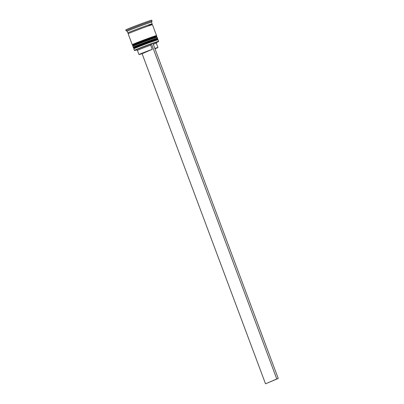 <?xml version="1.0" encoding="UTF-8"?>
<svg xmlns="http://www.w3.org/2000/svg" width="404" height="404" viewBox="0 0 404 404"><rect width="100%" height="100%" fill="white"/><g stroke="black" fill="none" stroke-linecap="round" stroke-linejoin="round"><path stroke-width="0.61" d="M156.787 42.375A12.797 0.333 159.5 0 0 158.565 41.531A12.797 0.333 159.5 0 0 152.328 43.541A12.797 0.333 159.5 0 0 140.284 48.051A12.797 0.333 159.5 0 0 134.603 50.49A12.797 0.333 159.5 0 0 136.501 49.965M134.603 50.49L134.375 50.384A12.973 0.338 -20.5 0 1 134.365 50.379A12.973 0.338 -20.5 0 1 152.343 43.339A12.973 0.338 -20.5 0 1 158.671 41.289A12.973 0.338 -20.5 0 1 158.671 41.299L158.565 41.531M134.118 48.182A12.438 0.323 -20.5 0 1 134.118 48.172A12.438 0.323 -20.5 0 1 151.354 41.435A12.438 0.323 -20.5 0 1 157.409 39.461L158.1 39.779A12.973 0.338 159.5 0 0 151.778 41.834A12.973 0.338 159.5 0 0 133.805 48.859A12.973 0.338 159.5 0 0 133.805 48.869L134.118 48.172M133.179 45.667A12.438 0.323 -20.5 0 1 133.179 45.657A12.438 0.323 -20.5 0 1 150.409 38.92A12.438 0.323 -20.5 0 1 156.469 36.951L157.161 37.264A12.973 0.338 159.5 0 0 157.161 37.264A12.973 0.338 159.5 0 0 150.838 39.319A12.973 0.338 159.5 0 0 132.866 46.349A12.973 0.338 159.5 0 0 132.866 46.359L133.179 45.657M128.184 32.906A12.973 0.338 -20.5 0 1 127.851 32.951L127.225 31.275A12.973 0.338 -20.5 0 1 127.225 31.275A12.973 0.338 -20.5 0 1 145.203 24.24A12.973 0.338 -20.5 0 1 151.53 22.19L152.056 21.048A13.867 0.364 -20.5 0 0 152.056 21.038L151.742 20.2A13.867 0.364 -20.5 0 0 144.975 22.392A13.867 0.364 -20.5 0 0 125.76 29.916L126.073 30.749A13.867 0.364 -20.5 0 1 126.073 30.749A13.867 0.364 -20.5 0 1 145.288 23.23A13.867 0.364 -20.5 0 1 152.056 21.038M133.679 47.005A12.438 0.323 -20.5 0 1 150.914 40.259A12.438 0.323 -20.5 0 1 156.979 38.294M133.446 47.167A12.973 0.338 -20.5 0 1 133.179 47.192A12.973 0.338 -20.5 0 1 151.152 40.158A12.973 0.338 -20.5 0 1 157.479 38.107A12.973 0.338 -20.5 0 1 157.257 38.264M132.739 44.496A12.438 0.323 -20.5 0 1 149.975 37.749A12.438 0.323 -20.5 0 1 156.04 35.784M132.507 44.652A12.973 0.338 -20.5 0 1 132.234 44.682A12.973 0.338 -20.5 0 1 150.212 37.643A12.973 0.338 -20.5 0 1 156.54 35.592A12.973 0.338 -20.5 0 1 156.318 35.749M132.234 44.682L128.164 33.79A12.973 0.338 -20.5 0 1 146.142 26.75A12.973 0.338 -20.5 0 1 152.47 24.705L156.54 35.592M127.851 32.951A12.973 0.338 -20.5 0 1 145.829 25.912A12.973 0.338 -20.5 0 1 152.156 23.866A12.973 0.338 -20.5 0 1 151.874 24.048M137.431 50.389A10.11 0.263 -20.5 0 1 137.426 50.379L136.279 49.864A11.004 0.288 -20.5 0 1 150.773 44.157L150.682 45.167L152.247 49.354L143.203 53.227A10.11 0.263 -20.5 0 1 138.991 54.57A10.11 0.263 -20.5 0 1 152.247 49.354M142.072 53.626L265.519 383.8L278.24 378.457L152.939 43.329L150.773 44.157M152.959 43.38A11.004 0.288 -20.5 0 1 156.888 42.157L156.368 43.304A10.11 0.263 -20.5 0 1 156.363 43.309A10.11 0.263 -20.5 0 0 153.283 44.243M138.991 54.57L137.426 50.379A10.11 0.263 -20.5 0 1 150.682 45.167M158.671 41.289L158.105 39.784A12.973 0.338 159.5 0 0 158.1 39.779M154.848 48.435A10.11 0.263 -20.5 0 1 157.934 47.49A10.11 0.263 -20.5 0 1 154.984 48.798M265.519 383.8L276.77 378.982L151.47 43.859M278.24 378.457L276.77 378.982M152.889 41.44A12.438 0.323 159.5 0 0 151.354 41.435A12.438 0.323 159.5 0 0 135.951 47.303A12.438 0.323 159.5 0 0 138.83 46.697M134.098 48.212L133.426 47.864A12.973 0.338 -20.5 0 1 151.404 40.829A12.973 0.338 -20.5 0 1 157.732 38.779L157.671 38.612A12.973 0.338 159.5 0 0 151.343 40.658A12.973 0.338 159.5 0 0 133.365 47.697C134.199 46.46 131.573 47.965 136.481 45.733L150.919 40.259L156.974 38.264L157.671 38.612M138.39 45.521A12.438 0.323 -20.5 0 1 135.512 46.132A12.438 0.323 -20.5 0 1 150.914 40.259M151.949 38.925A12.438 0.323 159.5 0 0 150.409 38.92A12.438 0.323 159.5 0 0 135.012 44.788A12.438 0.323 159.5 0 0 137.89 44.182M133.158 45.703L132.487 45.354A12.973 0.338 -20.5 0 1 150.465 38.314A12.973 0.338 -20.5 0 1 156.792 36.264L156.732 36.097A12.973 0.338 159.5 0 0 150.404 38.148A12.973 0.338 159.5 0 0 132.426 45.182C133.259 43.945 130.633 45.45 135.542 43.218L149.98 37.744L156.035 35.749L156.732 36.097M137.451 43.011A12.438 0.323 -20.5 0 1 134.572 43.617A12.438 0.323 -20.5 0 1 149.975 37.749M128.154 32.906A12.883 0.338 -20.5 0 1 132.886 30.775A12.883 0.338 -20.5 0 1 145.788 25.932A12.883 0.338 -20.5 0 1 148.834 25.356M157.454 39.481L157.732 38.779M156.515 36.971L156.792 36.264M128.396 33.653L128.512 33.184L128.118 32.906M151.924 24.003L151.808 24.472L152.202 24.75M127.225 31.28L126.083 30.76M134.365 50.379L133.805 48.869M133.179 47.192L132.866 46.359M152.156 23.866L151.53 22.19M157.479 38.107L157.166 37.269M157.934 47.49L156.363 43.299"/></g></svg>
